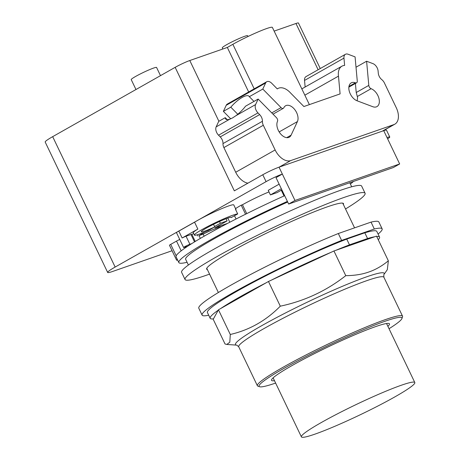 <?xml version="1.0" encoding="UTF-8"?>
<svg xmlns="http://www.w3.org/2000/svg" width="460" height="460" viewBox="0 0 460 460"><rect width="100%" height="100%" fill="white"/><g stroke="black" fill="none" stroke-linecap="round" stroke-linejoin="round"><path stroke-width="0.69" d="M314.893 434.154A62.876 5.491 -25.6 0 1 301.398 436.868A62.876 5.491 -25.6 0 1 337.393 413.868A62.876 5.491 -25.6 0 1 401.315 385.244A62.876 5.491 -25.6 0 1 414.811 382.53A62.876 5.491 -25.6 0 1 378.822 405.53A62.876 5.491 -25.6 0 1 314.893 434.154M274.476 380.679A65.395 5.71 -25.6 0 1 271.532 380.351A65.395 5.71 -25.6 0 1 308.965 356.431A65.395 5.71 -25.6 0 1 375.446 326.663A65.395 5.71 -25.6 0 1 389.482 323.84A65.395 5.71 -25.6 0 1 387.889 326.341M275.62 383.059A79.206 6.917 -25.6 0 1 259.612 386.733A79.206 6.917 -25.6 0 1 301.518 358.852A79.206 6.917 -25.6 0 1 384.94 321.293A79.206 6.917 -25.6 0 1 401.925 318.55A79.206 6.917 -25.6 0 1 389.028 328.722M259.612 386.733L257.922 386.147A80.483 7.026 -25.6 0 1 257.376 385.721A80.483 7.026 -25.6 0 1 303.445 356.281A80.483 7.026 -25.6 0 1 385.267 319.648A80.483 7.026 -25.6 0 1 402.54 316.175A80.483 7.026 -25.6 0 1 402.523 316.859L401.925 318.55M345.77 275.666C354.51 275.586 362.21 274.361 368.857 271.992C375.55 269.704 382.047 265.978 388.355 260.814L387.326 269.652L383.824 274.689A82.466 7.199 154.4 0 0 366.499 276.874A82.466 7.199 154.4 0 0 261.573 325.772A82.466 7.199 154.4 0 0 236.773 345.144L226.832 344.448L229.81 342.2L230.287 334.478C249.366 330.079 266.035 320.649 280.295 306.176C304.531 301.041 326.353 290.869 345.77 275.666L333.943 250.982L331.085 252.31L268.467 281.491L280.295 306.176M268.467 281.491L218.46 309.793L213.21 319.303L225.038 343.988L226.832 344.448M367.563 238.539L349.491 244.841L346.742 239.102L364.809 232.8L367.563 238.539A93.909 8.199 -25.6 0 1 374.67 236.773L376.527 236.13L388.355 260.814M374.67 236.773L333.943 250.982M218.46 309.793L230.287 334.478M376.705 236.503A93.909 8.199 -25.6 0 1 379.558 237.141A93.909 8.199 -25.6 0 1 378.264 239.758M335.8 250.332A93.909 8.199 -25.6 0 1 349.491 244.841M271.325 280.163A93.909 8.199 -25.6 0 1 331.085 252.31M220.639 308.562A93.909 8.199 -25.6 0 1 266.288 282.727M213.44 318.889A93.909 8.199 -25.6 0 1 210.18 318.291A93.909 8.199 -25.6 0 1 218.23 310.207M364.809 232.8A93.909 8.199 -25.6 0 1 376.809 231.397L379.558 237.141M210.18 318.291L207.431 312.553A93.909 8.199 -25.6 0 1 254.777 281.543A93.909 8.199 -25.6 0 1 346.742 239.102M374.325 229.005L341.613 240.413L338.318 233.525L371.03 222.117L374.325 229.005A99.82 8.717 -25.6 0 1 382.139 228.844A99.82 8.717 -25.6 0 1 378.085 234.065M208.708 315.221A99.82 8.717 -25.6 0 1 202.101 315.106A99.82 8.717 -25.6 0 1 247.704 284.654A99.82 8.717 -25.6 0 1 341.613 240.413M202.101 315.106L198.8 308.217A99.82 8.717 -25.6 0 1 244.404 277.771A99.82 8.717 -25.6 0 1 338.318 233.525M371.03 222.117A99.82 8.717 -25.6 0 1 378.839 221.961L382.139 228.844M355.402 83.444L356.23 92.512L357.598 97.566L357.121 100.797M237.774 114.258L230.799 107.174A16.29 5.158 135.5 0 1 242.15 97.457A16.29 5.158 135.5 0 1 249.009 96.226A16.29 5.158 135.5 0 1 249.331 96.686L253.983 101.413M356.011 67.223L366.603 61.232L372.968 63.635A6.388 3.921 -119.5 0 1 378.091 70.995L378.298 73.221A6.388 3.921 60.5 0 0 381.806 79.643A6.388 3.921 -119.5 0 1 384.439 83.024L396.267 107.703A15.329 9.407 -119.5 0 1 394.841 124.171A15.329 9.407 -119.5 0 1 393.892 124.602L290.708 160.592A15.329 9.407 -119.5 0 1 275.137 149.948L263.31 125.269A6.388 3.921 -119.5 0 1 262.418 121.285A6.388 3.921 60.5 0 0 259.647 114.603L257.968 112.89A6.388 3.921 -119.5 0 1 255.582 104.575L258.152 99.055L245.571 106.174A16.29 5.158 135.5 0 1 235.957 115.678L232.674 117.869L229.718 119.209A16.29 5.158 135.5 0 1 225.791 119.077A16.29 5.158 135.5 0 1 225.245 117.679L227.183 119.646M249.331 96.686L262.809 89.062L281.071 107.617A2.875 1.765 60.5 0 0 283.325 108.318A2.875 1.765 60.5 0 0 283.826 107.761A10.223 6.273 -119.5 0 1 285.591 105.777A10.223 6.273 -119.5 0 1 294.935 109.825A10.223 6.273 -119.5 0 1 297.424 121.578L291.094 135.177A10.223 6.273 -119.5 0 1 289.328 137.16A10.223 6.273 -119.5 0 1 279.979 133.112A10.223 6.273 -119.5 0 1 277.489 121.359A2.875 1.765 60.5 0 0 276.414 117.616L258.152 99.055M366.603 61.232L368.805 85.393A2.875 1.765 60.5 0 0 371.111 88.705A10.223 6.273 -119.5 0 1 378.683 97.543A10.223 6.273 -119.5 0 1 376.964 106.599A10.223 6.273 -119.5 0 1 372.749 106.697L357.063 100.78A10.223 6.273 -119.5 0 1 349.491 91.942A10.223 6.273 -119.5 0 1 351.216 82.886A10.223 6.273 -119.5 0 1 355.425 82.788A2.875 1.765 60.5 0 0 356.615 82.76A2.875 1.765 60.5 0 0 357.27 81.04L355.074 56.879L348.059 54.234A6.388 3.921 -119.5 0 0 345.425 54.297A6.388 3.921 -119.5 0 0 343.959 58.115L344.626 65.423A15.329 9.407 -119.5 0 0 341.906 66.2A15.329 9.407 -119.5 0 0 338.474 76.136L304.848 95.168M305.135 87.009L304.537 80.425A6.388 3.921 -119.5 0 1 306.003 76.607L345.425 54.297M301.852 88.924A15.329 9.407 -119.5 0 1 302.484 88.51L341.906 66.2M262.809 89.062L265.638 82.984A6.388 3.921 -119.5 0 1 266.742 81.742A6.388 3.921 -119.5 0 1 271.751 83.3L277.276 88.918A15.329 9.407 -119.5 0 1 277.869 88.533A15.329 9.407 -119.5 0 1 290.461 92.88L303.893 106.53L340.095 93.903L338.474 76.136M230.724 118.824L223.382 111.372L226.216 105.294A6.388 3.921 -119.5 0 1 227.32 104.052L266.742 81.742M223.382 111.372L230.799 107.174M225.245 117.679L218.724 121.365L216.154 126.885L229.718 119.209M247.928 183.16A15.329 9.407 -119.5 0 1 235.71 172.258L223.888 147.579A6.388 3.921 -119.5 0 1 222.996 143.595A6.388 3.921 60.5 0 0 220.225 136.913L218.546 135.205A6.388 3.921 -119.5 0 1 216.154 126.885M135.97 89.522L131.226 79.614A14.053 1.225 -25.6 0 1 135.677 76.412A14.053 1.225 -25.6 0 1 148.982 69.891A14.053 1.225 -25.6 0 1 156.578 67.471L160.494 75.647M222.847 48.996L222.301 47.857A14.053 1.225 -25.6 0 1 226.745 44.649A14.053 1.225 -25.6 0 1 240.051 38.128A14.053 1.225 -25.6 0 1 247.647 35.707L248.026 36.495M237.699 213.94A24.276 2.122 154.4 0 0 202.072 229.557A24.276 2.122 154.4 0 0 194.384 235.089A24.276 2.122 154.4 0 0 208.311 230.569L214.768 226.918A16.612 1.449 -25.6 0 1 201.296 231.777A16.612 1.449 -25.6 0 1 206.557 227.993A16.612 1.449 -25.6 0 1 222.278 220.282A16.612 1.449 -25.6 0 1 231.253 217.425A16.612 1.449 -25.6 0 1 231.242 217.591L237.699 213.94L235.497 209.346A24.276 2.122 -25.6 0 1 235.968 209.518A24.276 2.122 -25.6 0 1 235.808 209.996M214.768 226.918L213.526 224.325M309.373 104.615L272.377 27.399A26.576 2.323 154.4 0 0 258.008 31.97A26.576 2.323 154.4 0 0 232.858 44.304L227.326 47.437L189.79 60.524A11.5 1.006 154.4 0 0 175.156 67.344L52.676 136.66A23.638 2.064 154.4 0 0 45.189 142.048L107.663 272.446A23.638 2.064 -25.6 0 1 115.149 267.059L266.081 181.642A12.776 1.115 -25.6 0 1 282.342 174.064L294.986 200.468L288.667 204.044L393.346 167.538L399.665 163.955L294.986 200.468M320.252 68.546L298.431 23A11.5 1.006 154.4 0 0 295.964 23.494L274.154 31.102M248.664 91.971L227.326 47.437M227.821 218.097L229.799 222.232M219.541 221.484L220.38 223.244L227.113 220.898L214.992 227.757L227.717 223.318M281.336 188.749L270.428 194.919L277.161 192.573L281.888 189.899M399.665 163.955L387.021 137.557A12.776 1.115 -25.6 0 1 389.758 137.005L386.463 130.117A12.776 1.115 154.4 0 0 383.721 130.669L279.042 167.175A12.776 1.115 154.4 0 0 262.781 174.754L234.335 190.854L175.156 67.344M221.34 226.688A17.566 1.535 154.4 0 0 203.176 234.128L204.165 236.187M203.176 234.128L199.007 235.583L200.353 238.401M220.38 223.244L214.584 226.527M204.884 232.012L199.007 235.583M227.113 220.898L226.073 218.736M197.334 234.772L197.903 235.963M194.384 235.089L193.286 232.794A24.276 2.122 -25.6 0 1 197.863 229.086L194.563 222.197A24.276 2.122 -25.6 0 1 197.668 220.374A24.276 2.122 -25.6 0 1 220.645 209.105A24.276 2.122 -25.6 0 1 233.772 204.93L235.968 209.518M279.139 184.155L268.232 190.331L270.428 194.919M389.758 137.005A12.776 1.115 -25.6 0 1 387.613 138.799M172.074 250.729L112.74 271.423A23.638 2.064 -25.6 0 1 107.663 272.446M279.042 167.175L282.342 174.064L276.017 177.64L288.667 204.044M282.417 192.579A24.276 2.122 -25.6 0 1 282.975 192.171M183.609 247.526A3.962 0.345 -25.6 0 1 185.874 246.077A3.962 0.345 -25.6 0 1 189.899 244.271L191.716 243.639A98.089 8.567 154.4 0 0 187.72 246.215L184.46 247.353A3.962 0.345 -25.6 0 1 183.609 247.526L176.462 232.605A3.962 0.345 -25.6 0 1 178.825 231.104L194.563 222.197M178.825 231.104L182.125 237.992A3.962 0.345 -25.6 0 1 186.053 236.239L190.986 234.519A3.962 0.345 -25.6 0 1 191.837 234.347L195.241 241.454M197.863 229.086L182.125 237.992M191.906 234.485L193.625 233.513M246.715 213.636L242.46 204.752L241.224 205.183A27.669 2.415 154.4 0 0 235.543 208.627M242.46 204.752A25.553 2.231 -25.6 0 1 268.985 191.906M177.606 259.98A3.962 0.345 -25.6 0 1 176.611 260.205L169.458 245.283A3.962 0.345 -25.6 0 1 170.717 244.381L176.508 241.097A3.962 0.345 -25.6 0 1 179.756 239.482M207.408 269.635A75.86 6.624 -25.6 0 1 206.655 269.175A75.86 6.624 -25.6 0 1 250.079 241.419A75.86 6.624 -25.6 0 1 327.204 206.891A75.86 6.624 -25.6 0 1 343.488 203.613A75.86 6.624 -25.6 0 1 343.373 204.493M176.611 260.205A3.962 0.345 -25.6 0 1 177.405 259.566M241.224 205.183L245.548 214.216M209.559 274.12A99.82 8.717 -25.6 0 1 206.477 275.212A99.82 8.717 -25.6 0 1 185.052 279.525A99.82 8.717 -25.6 0 1 242.184 243.012A99.82 8.717 -25.6 0 1 343.666 197.576A99.82 8.717 -25.6 0 1 365.091 193.263A99.82 8.717 -25.6 0 1 345.523 208.972M187.72 246.215A98.089 8.567 154.4 0 0 176.099 256.841L178.842 262.562A98.089 8.567 154.4 0 0 187.07 262.275M284.659 195.678A98.089 8.567 154.4 0 0 207.161 234.479A98.089 8.567 154.4 0 0 191.716 243.639M185.052 279.525L181.614 272.349A99.82 8.717 -25.6 0 1 238.751 235.836A99.82 8.717 -25.6 0 1 340.228 190.4A99.82 8.717 -25.6 0 1 361.652 186.087L365.091 193.263M350.382 184.029A98.089 8.567 154.4 0 0 353.51 181.43M287.402 201.399A98.089 8.567 154.4 0 0 209.898 240.2A98.089 8.567 154.4 0 0 178.842 262.562M287.695 202.02A90.545 7.906 154.4 0 0 214.314 238.659A90.545 7.906 154.4 0 0 185.65 259.302L188.393 265.035M257.376 385.721L238.723 346.8A80.483 7.026 -25.6 0 1 264.207 328.452A80.483 7.026 -25.6 0 1 366.614 280.726A80.483 7.026 -25.6 0 1 383.887 277.248L402.54 316.175M271.762 112.884L281.071 107.617M348.956 86.451L355.425 82.788M357.362 96.485L371.111 88.705M356.23 92.512L368.805 85.393M235.957 115.678L255.582 104.575M304.537 80.425L343.959 58.115M226.216 105.294L265.638 82.984M279.162 131.916L297.424 121.578M286.712 137.655L291.094 135.177M218.546 135.205L257.968 112.89M220.225 136.913L259.647 114.603M222.996 143.595L262.418 121.285M223.888 147.579L263.31 125.269M235.71 172.258L275.137 149.948M279.116 167.152L290.708 160.592M382.3 131.163L393.892 124.602M254.196 88.843L232.858 44.304M318.124 69.747L295.964 23.494M218.897 121.273L189.79 60.524M387.021 137.557L383.721 130.669M115.149 267.059L52.676 136.66M266.081 181.642L262.781 174.754M170.717 244.381L176.191 255.817M186.053 236.239L189.899 244.271M190.986 234.519L194.522 241.897M176.508 241.097L181.177 250.844M301.398 436.868L273.125 377.85M414.811 382.53L386.532 323.512M238.723 346.8L236.796 345.149M383.807 274.712L383.887 277.248M273.016 114.155L283.325 108.318M348.864 87.147L356.615 82.76M277.248 88.883L277.869 88.533M382.795 130.991L394.841 124.171M354.568 227.861L342.734 203.153M218.368 292.508L206.764 268.295M234.502 215.751L236.06 219M284.033 195.96L281.29 190.239M186.294 246.715L186.461 247.06M349.761 182.735L351.704 186.789"/></g></svg>
